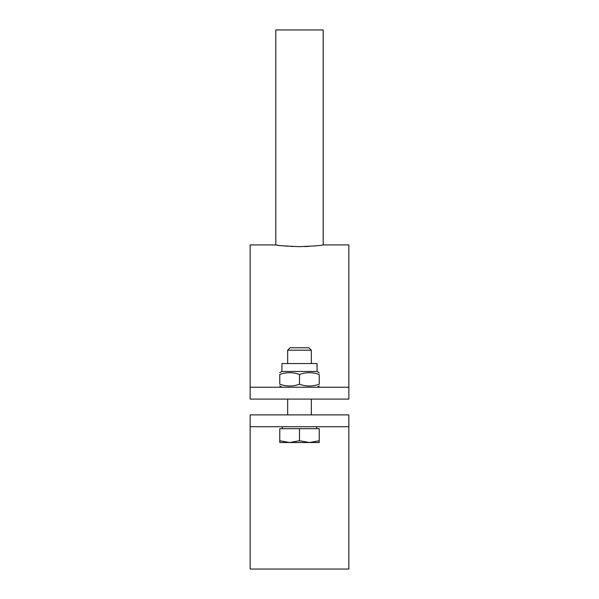 <?xml version="1.0" encoding="UTF-8"?>
<svg xmlns="http://www.w3.org/2000/svg" width="599" height="599" viewBox="0 0 599 599"><rect width="100%" height="100%" fill="white"/><g stroke="black" fill="none" stroke-linecap="round" stroke-linejoin="round"><path stroke-width="0.9" d="M348.85 414.882L348.85 426.728L250.15 426.728L250.15 414.882L348.85 414.882M250.15 426.728L250.15 569.05L348.85 569.05L348.85 426.728M348.85 387.246L348.85 244.916L323.19 244.916L323.19 29.95L275.81 29.95L275.81 244.916L250.15 244.916L250.15 387.246L348.85 387.246L348.85 399.091L250.15 399.091L250.15 387.246M323.19 244.916C321.783 245.493 313.891 246.077 299.5 246.661C285.117 246.077 277.217 245.5 275.81 244.916M276.933 245.081L278.318 245.268M283.799 245.889L287.453 246.204M291.533 246.459L292.911 246.526M304.434 246.586L308.343 246.414M314.078 246.002L316.751 245.732M299.5 350.19L311.345 350.19L308.919 347.764L290.081 347.764L287.655 350.19L299.5 350.19M309.369 442.519L319.237 440.752L319.237 442.519L289.631 442.519L299.5 440.752L309.369 442.519M279.763 442.519L279.763 440.752L289.631 442.519L279.763 442.519M299.5 440.752L299.5 428.697L279.763 428.697L279.763 440.752M299.5 428.697L319.237 428.697L319.237 440.752M281.934 371.455L317.066 371.455L317.066 363.556L281.934 363.556L281.934 371.455L279.763 372.705M299.5 384.229C292.918 386.602 286.337 386.602 279.763 384.229C279.763 386.602 279.763 386.602 279.763 384.229C279.763 386.602 279.763 386.602 279.763 384.229L279.763 374.472C279.763 372.091 279.763 372.091 279.763 374.472C279.763 372.091 279.763 372.091 279.763 374.472C286.337 372.091 292.918 372.091 299.5 374.472C306.082 372.091 312.663 372.091 319.237 374.472C319.237 372.091 319.237 372.091 319.237 374.472C319.237 372.091 319.237 372.091 319.237 374.472L319.237 384.229C319.237 386.602 319.237 386.602 319.237 384.229C319.237 386.602 319.237 386.602 319.237 384.229C312.663 386.602 306.082 386.602 299.5 384.229L299.5 374.472M311.345 414.882L311.345 399.091M311.345 363.556L311.345 350.19M287.655 414.882L287.655 399.091M287.655 363.556L287.655 350.19M316.676 428.697L316.676 426.728M282.324 428.697L282.324 426.728M317.066 371.455L319.237 372.705M317.066 387.246L319.237 385.988M281.934 387.246L279.763 385.988"/></g></svg>
